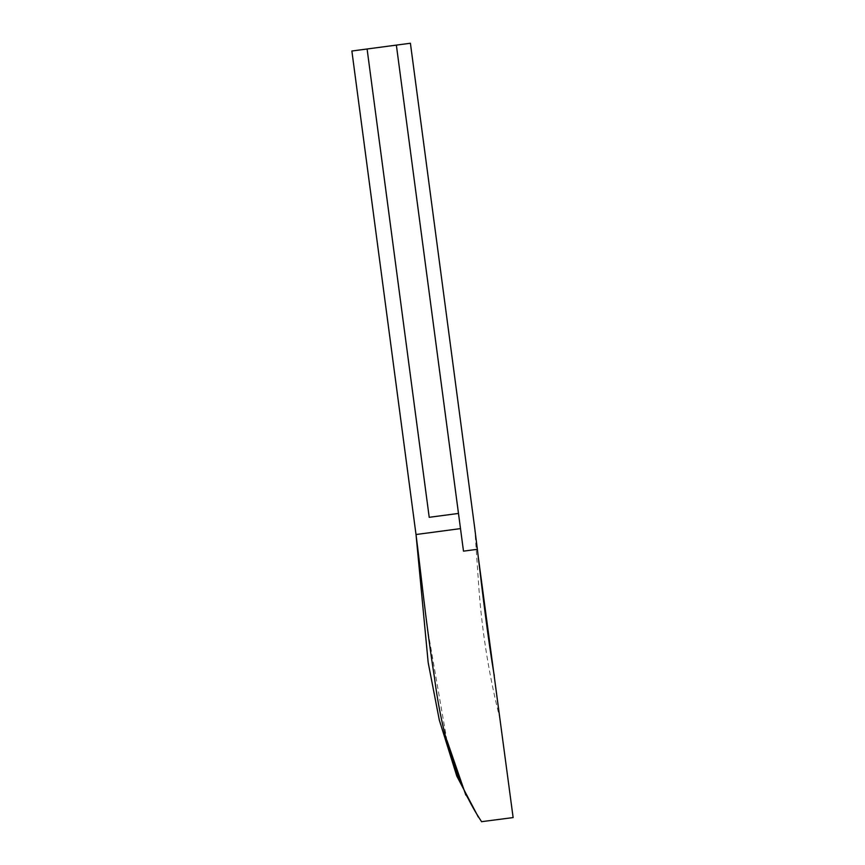<?xml version="1.0" encoding="UTF-8"?>
<svg xmlns="http://www.w3.org/2000/svg" width="865" height="865" viewBox="0 0 865 865"><rect width="100%" height="100%" fill="white"/><g stroke="black" fill="none" stroke-linecap="round" stroke-linejoin="round"><path stroke-width="0.65" stroke-dasharray="4.33 3.24" d="M494.337 675.911L513.129 817.576M478.28 557.028L477.361 549.307L463.489 551.146L396.365 45.11L410.41 43.25L474.917 529.521M474.669 527.672L477.361 549.307M460.504 528.612L416.011 534.516L351.871 51.013L396.365 45.11L463.489 551.146L396.365 45.11M458.482 513.432L429.213 517.313L458.482 513.432L429.213 517.313L367.095 48.991M416.011 534.516L427.494 628.682L446.891 740.235M465.824 795.076L481.632 821.75M500.121 719.421C489.471 677.317 482.465 634.586 479.102 591.227L474.734 528.234M481.589 821.663L478.302 817.047"/><path stroke-width="1.3" d="M481.578 821.674L513.129 817.576L478.28 557.028M474.669 527.672L477.361 549.307L463.489 551.146L458.482 513.432L429.213 517.313L367.095 48.991L410.41 43.25L474.669 527.672C475.004 530.169 475.004 530.169 474.669 527.672L474.734 528.234M477.361 549.307C482.335 591.292 487.925 639.04 494.337 675.911M458.482 513.432L396.365 45.11M367.095 48.991L351.871 51.013L416.011 534.516L460.504 528.612M481.632 821.75C457.974 786.253 442.242 738.126 434.435 677.349C426.218 625.773 420.163 566.143 416.054 534.873L416.011 534.516M446.891 740.235L465.824 795.076M478.302 817.047L456.796 776.078L439.312 720.091L428.164 662.471L416.054 534.873"/></g></svg>

